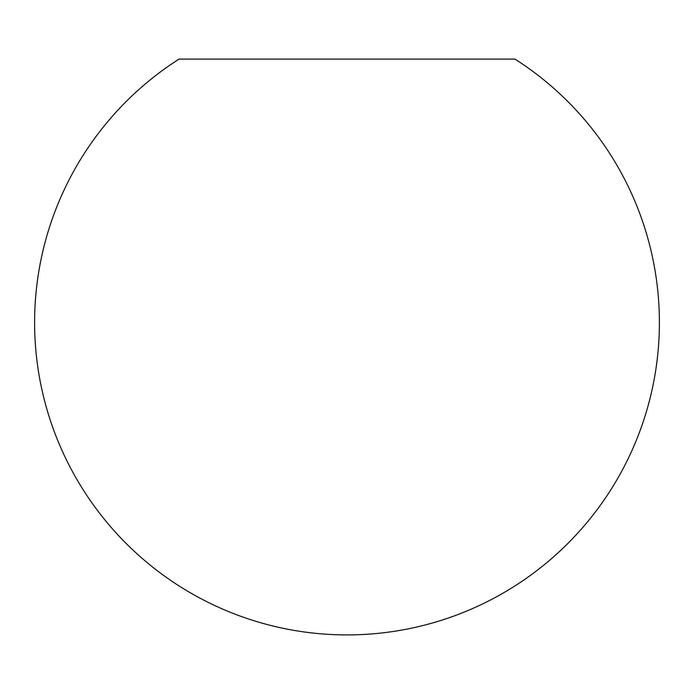 <?xml version="1.0" encoding="UTF-8"?>
<svg xmlns="http://www.w3.org/2000/svg" width="694" height="694" viewBox="0 0 694 694"><rect width="100%" height="100%" fill="white"/><g stroke="black" fill="none" stroke-linecap="round" stroke-linejoin="round"><path stroke-width="1.04" d="M179.052 59.085L514.948 59.085A312.413 312.413 0 0 1 347 634.915A312.413 312.413 0 0 1 179.052 59.085"/></g></svg>
